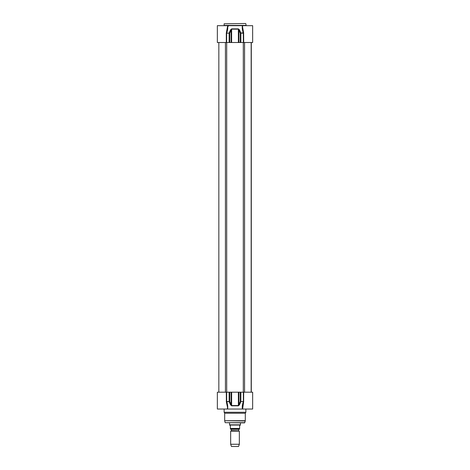 <?xml version="1.0" encoding="UTF-8"?>
<svg xmlns="http://www.w3.org/2000/svg" width="470" height="470" viewBox="0 0 470 470"><rect width="100%" height="100%" fill="white"/><g stroke="black" fill="none" stroke-linecap="round" stroke-linejoin="round"><path stroke-width="0.7" d="M245.587 23.5L224.137 23.77L245.587 23.5M246.133 25.674L245.863 23.77M227.398 27.137L226.37 32.73L227.204 29.534L227.621 25.674L227.257 25.674M226.37 32.73L226.299 33.153L226.37 32.73L226.693 32.871C227.668 30.333 227.979 27.93 227.621 25.674L252.649 25.674L252.631 33.176M242.743 25.674L242.379 25.674C242.026 27.936 242.332 30.333 243.307 32.871L243.366 42.506L252.649 42.506L252.649 32.73M227.398 25.674L217.351 25.674L217.351 42.506L243.366 42.506M243.701 42.506L243.63 32.73L240.27 33.153L240.828 32.871L239.442 29.827L238.907 30.115L240.27 33.153L240.27 42.506M243.63 32.73L242.602 27.278M252.649 32.741L252.649 32.183L252.649 32.741M226.299 42.506L226.299 33.153L229.73 33.153L229.172 32.871L230.559 29.827L231.093 30.115L231.616 29.158L238.384 29.158L238.907 30.115L238.907 42.506M242.82 29.657L243.061 30.832M239.442 29.827L238.366 28.876L231.634 28.876L230.559 29.827M243.63 401.973L243.701 392.197L252.649 392.197L252.649 409.035L242.602 409.035L243.63 401.973L243.307 401.832C242.332 404.376 242.021 406.773 242.379 409.035L217.351 409.035L217.351 392.197L226.299 392.197L226.37 401.973L226.693 401.832L226.634 392.197L226.299 392.197M243.061 403.877L242.673 406.08M242.62 406.756L242.602 407.578M227.151 409.035L227.621 409.035C227.979 406.773 227.668 404.376 226.693 401.832L229.73 401.55L229.172 401.832L230.559 404.876L231.093 404.594L229.73 401.55L229.73 392.197L226.634 392.197M223.867 409.035L246.133 409.035M245.863 409.305L245.863 412.29L224.137 412.29L224.137 409.305M242.238 406.615L242.297 405.945M227.327 406.08L226.37 401.973L227.38 406.756M227.703 405.945L227.762 406.615M227.398 407.578L227.398 409.035M243.701 401.55L240.27 401.55L240.828 401.832L239.442 404.876L238.907 404.594L238.384 405.545L231.616 405.545L231.093 404.594L231.093 392.197L229.73 392.197M243.701 392.197L231.093 392.197M230.559 404.876L231.634 405.833L238.366 405.833L239.442 404.876M224.137 412.29L224.684 413.23L245.317 413.23L245.863 412.29M245.317 413.23L245.281 420.991L224.684 420.709L245.317 420.709M244.829 422.677L225.171 422.677L244.564 422.877L245.281 420.991M226.693 392.197L226.693 42.506M243.307 392.197L243.307 42.506M238.772 430.814L231.334 430.626L239.342 431.143L230.658 431.143L230.658 444.262L239.342 444.262L239.342 431.143M231.334 430.626L231.334 429.339L238.666 429.339L238.666 430.626M238.666 429.339L231.334 429.339M230.382 429.122L239.618 429.122L239.618 425.973L240.293 425.05L229.707 425.05L230.382 425.973L230.382 429.122L230.382 428.47L239.618 428.47L239.618 429.122M240.429 422.877L240.429 424.815L229.572 424.815L229.572 422.877M239.342 444.262L238.531 446.5L231.469 446.5L230.658 444.262M245.863 25.398L224.137 25.398L224.137 23.77M243.701 33.153L240.851 33.153L240.851 42.506M226.634 42.506L226.634 33.153L229.149 33.153L229.149 42.506M229.73 42.506L229.73 33.153L231.093 30.115L231.093 42.506M231.634 28.876L231.616 42.506M238.384 42.506L238.366 28.876M226.299 401.55L229.149 401.55L229.149 392.197M243.366 392.197L243.366 401.55L240.851 401.55L240.851 392.197M231.616 392.197L231.634 405.833M238.366 405.833L238.384 392.197M240.27 392.197L240.27 401.55L238.907 404.594L238.907 392.197M251.25 392.197L251.25 42.506M225.43 392.197L225.43 42.506M244.57 42.506L244.57 392.197M242.602 27.195L242.602 25.674M227.938 26.485L228.755 25.674M224.684 413.23L224.684 420.709M225.171 422.677L224.719 420.991M251.297 42.506L251.297 392.197M218.844 42.506L218.844 392.197M251.156 42.506L251.156 392.197M231.228 430.814L230.658 431.143"/></g></svg>
